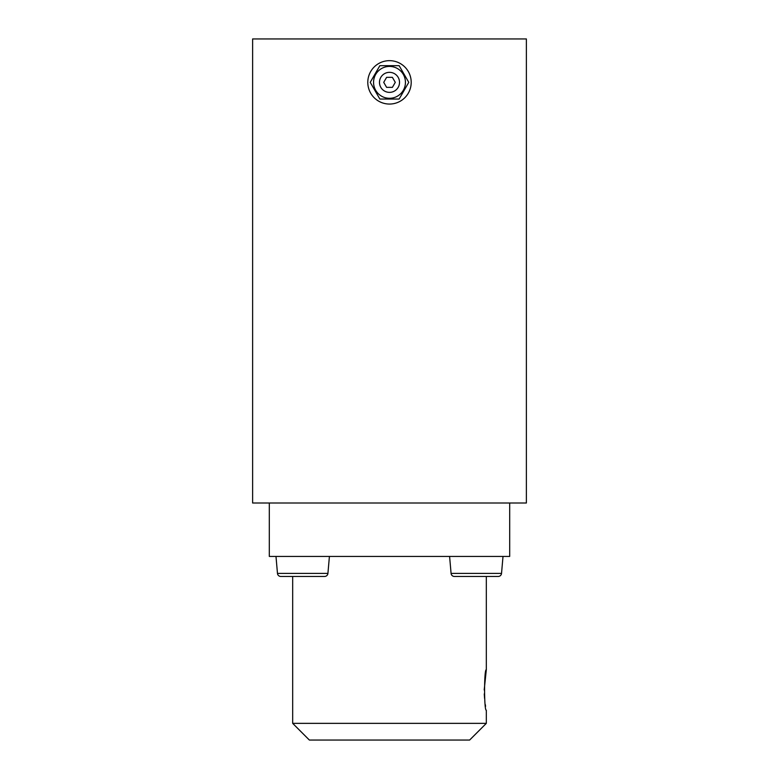 <?xml version="1.0" encoding="UTF-8"?>
<svg xmlns="http://www.w3.org/2000/svg" width="779" height="779" viewBox="0 0 779 779"><rect width="100%" height="100%" fill="white"/><g stroke="black" fill="none" stroke-linecap="round" stroke-linejoin="round"><path stroke-width="1.17" d="M526.38 503.01L526.38 38.95L252.62 38.95L252.62 503.01L526.38 503.01M486.32 723.36L469.63 740.05L309.37 740.05L292.68 723.36L486.32 723.36L486.32 710.205C484.012 711.412 484.022 668.499 486.32 669.736L484.197 689.99M269.31 503.01L269.31 556.43L509.69 556.43L509.69 503.01M484.275 693.894L484.567 698.422M485.298 704.518L485.59 706.319M399.52 82.35A10.02 10.02 0 0 0 389.5 72.34A10.02 10.02 0 0 0 379.48 82.35A10.02 10.02 0 0 0 389.5 92.37A10.02 10.02 0 0 0 399.52 82.35M373.56 82.35A15.94 15.94 0 0 1 389.5 66.419A15.94 15.94 0 0 1 405.44 82.35A15.94 15.94 0 0 1 389.5 98.29A15.94 15.94 0 0 1 373.56 82.35M399.14 65.66L408.771 82.35L399.14 99.04L379.86 99.04L370.229 82.35L379.86 65.66L399.14 65.66M411.205 82.35A21.705 21.705 0 0 0 389.5 60.655A21.705 21.705 0 0 0 367.795 82.35A21.705 21.705 0 0 0 389.5 104.055A21.705 21.705 0 0 0 411.205 82.35M392.392 87.355L395.284 82.35L392.392 77.345L386.608 77.345L383.716 82.35L386.608 87.355L392.392 87.355M451.08 573.412L501.53 573.412A3.34 3.34 0 0 1 498.2 576.46L454.41 576.46A3.34 3.34 0 0 1 451.08 573.412L449.59 556.43M501.53 573.412L503.01 556.43M498.2 576.46L487.732 576.46M291.268 576.46L280.8 576.46A3.34 3.34 0 0 1 277.47 573.412L275.99 556.43M327.92 573.412A3.34 3.34 0 0 1 324.59 576.46L280.8 576.46A3.34 3.34 0 0 1 277.47 573.412L327.92 573.412L329.41 556.43M292.68 723.36L292.68 576.46M486.32 669.736L486.32 576.46"/></g></svg>
